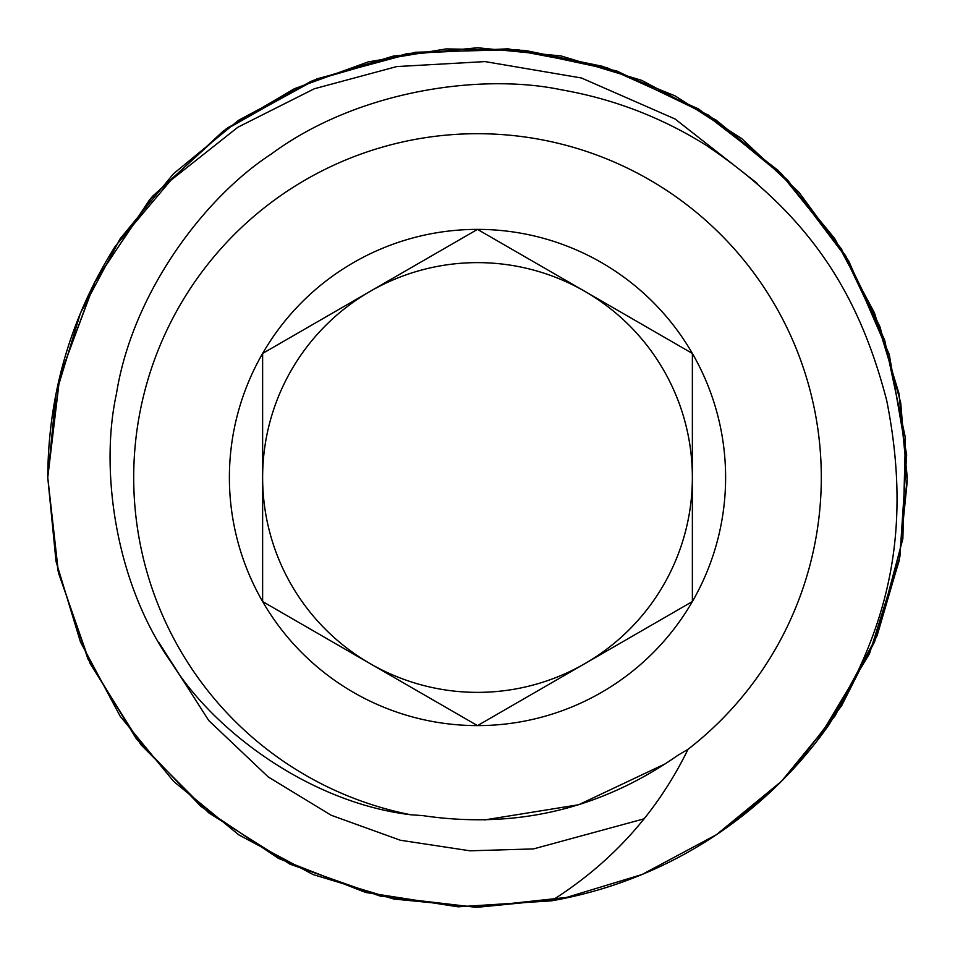 <?xml version="1.0" encoding="UTF-8"?>
<svg xmlns="http://www.w3.org/2000/svg" width="955" height="955" viewBox="0 0 955 955"><rect width="100%" height="100%" fill="white"/><g stroke="black" fill="none" stroke-linecap="round" stroke-linejoin="round"><path stroke-width="1.43" d="M829.095 724.618A429.75 429.75 0 0 1 551.369 900.852L458.006 906.808L365.55 892.412L278.43 858.366L200.92 806.426L136.326 738.812L87.932 658.938L57.909 570.41L47.75 477.5L59.497 377.726L94.151 283.265L149.684 199.607L223.291 131.002L310.793 81.402L407.355 53.516L507.905 48.824L606.664 67.614L698.475 108.918L778.11 170.396L841.283 248.706L884.557 339.682L905.436 438.035L902.857 538.763L876.929 636.066L829.095 724.618C884.426 633.165 914.114 537.617 886.646 400.229C861.064 302.723 816.955 219.519 705.781 145.041C661.302 117.262 613.229 98.866 561.576 89.842C483.039 73.177 358.519 89.364 270.874 154.34C206.626 195.978 132.817 290.571 116.415 393.997C100.299 466.792 113.573 581.237 171.912 663.367C213.096 729.811 308.513 802.463 410.722 814.758A343.8 343.8 0 0 1 165.609 332.865A343.8 343.8 0 0 1 691.79 208.656A343.8 343.8 0 0 1 688.042 749.293C657.207 812.383 611.654 862.902 551.369 900.852L458.054 906.808L365.801 892.483L278.645 858.473L201.063 806.545L136.422 738.931L87.956 659.01L57.933 570.481L47.75 477.5L59.497 377.714L94.163 283.241L149.732 199.559L223.339 130.966L310.888 81.366L407.439 53.504L508.012 48.836L606.771 67.65L698.547 108.966L778.206 170.479L841.331 248.778L884.581 339.753L905.447 438.118L902.857 538.799L876.905 636.125L829.095 724.618L876.881 636.173L902.845 538.847L905.447 438.238L884.605 339.837L841.391 248.873L778.301 170.575L698.642 109.013L606.914 67.698L508.12 48.848L407.534 53.48L310.984 81.318L223.398 130.919L149.792 199.488L94.175 283.217L59.497 377.702L47.75 477.5L55.987 393.77L80.447 313.085L120.091 238.869L173.571 173.679L238.595 120.27L312.954 80.507L393.46 56.047L477.381 47.75L561.134 55.963L641.832 80.411L716.071 120.055L781.286 173.524L834.706 238.559L874.482 312.906L898.953 393.448L907.25 477.357L899.037 561.134L874.589 641.832L834.933 716.083L781.465 781.297L716.405 834.718L642.058 874.494L561.504 898.965L477.596 907.25L393.794 899.025L313.109 874.565L238.846 834.885L173.655 781.417L120.223 716.322L80.471 641.987L56.023 561.397L47.75 477.5L59.735 376.724L94.975 281.641L151.618 197.351L226.323 128.794M571.042 896.948L475.638 907.25L380.245 896.1L289.866 864.12L208.679 812.789L141.018 744.828L90.056 663.45L58.458 572.833L47.75 477.5L57.933 570.505L87.932 658.938L136.422 738.931L200.98 806.474L278.645 858.473L365.729 892.459L458.03 906.808L551.369 900.852L458.03 906.808L365.765 892.471L278.645 858.473L201.039 806.521L136.41 738.931L87.944 658.962L57.933 570.505L47.75 477.5L59.843 376.258L95.369 280.889L152.43 196.408L227.744 127.779L317.024 78.835L415.449 52.25L517.216 49.588L616.846 70.968L708.646 115.209L787.374 179.731L848.792 261.109L889.272 354.496L906.653 454.878L899.908 556.586L869.48 653.674L816.967 741.032M808.551 751.537L783.398 779.352M226.359 128.77L294.343 88.731L368.344 61.848L446.176 48.896L524.904 50.376L602.211 66.241L675.125 95.894L741.581 138.463L799.001 192.325L845.724 255.916L879.973 326.825L900.732 402.915L907.226 481.427L899.276 559.869L877.156 635.505L841.582 705.817L793.736 768.5M768.751 793.498L724.093 829.465M790.943 771.497L776.057 786.61M551.369 900.852L458.149 906.808L365.693 892.448L278.657 858.485L200.956 806.45L136.338 738.824L87.932 658.938L57.897 570.338L47.75 477.5C48.227 394.009 70.73 316.941 115.257 246.283L170.766 180.352L237.902 127.206L314.314 88.767L396.743 66.575L485.08 61.598L581.392 77.976L675.066 118.981L757.172 183.324M584.938 663.582A214.875 214.875 0 0 0 584.938 291.418A214.875 214.875 0 0 0 262.625 477.5A214.875 214.875 0 0 0 584.938 663.582M262.625 353.445A248.121 248.121 0 0 0 262.625 601.555L262.625 353.445A248.121 248.121 0 0 1 477.5 229.379L262.625 353.445M644.159 818.805L533.475 848.923L470.015 850.81L400.312 840.233L331.17 815.26L268.2 776.916L208.727 720.512L158.757 642.357M410.722 814.758L422.588 815.594C515.605 829.298 600.647 809.231 677.74 755.393L688.042 749.293M262.625 601.555A248.121 248.121 0 0 0 692.375 601.555A248.121 248.121 0 0 0 477.5 229.379L692.375 353.445L692.375 601.555L477.5 725.621L262.625 601.555M484.4 819.951L578.682 804.731L666.148 763.391L578.682 804.731L484.4 819.951L578.682 804.731L666.148 763.391L578.682 804.731L484.4 819.951L578.682 804.731L666.148 763.391L578.682 804.731L484.4 819.951L578.682 804.731L666.148 763.391"/></g></svg>

